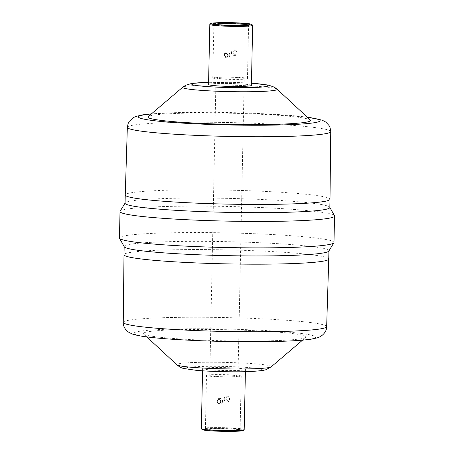 <?xml version="1.0" encoding="UTF-8"?>
<svg xmlns="http://www.w3.org/2000/svg" width="454" height="454" viewBox="0 0 454 454"><rect width="100%" height="100%" fill="white"/><g stroke="black" fill="none" stroke-linecap="round" stroke-linejoin="round"><path stroke-width="0.34" stroke-dasharray="2.27 1.7" d="M224.276 398.998C223.873 402.794 229.883 403.004 229.548 399.185C230.042 395.36 224.032 395.15 224.276 398.998M233.14 52.437C234.474 49.968 235.734 50.008 236.926 52.568C235.626 55.025 234.366 54.985 233.14 52.437M231.529 52.67C231.126 56.466 237.136 56.676 236.801 52.857C237.294 49.032 231.285 48.822 231.529 52.67M225.882 398.76C227.216 396.291 228.481 396.336 229.667 398.896C228.373 401.353 227.113 401.308 225.882 398.76M229.724 55.002C229.968 58.85 223.958 58.64 224.452 54.815C224.117 50.996 230.127 51.206 229.724 55.002M222.471 401.33C222.715 405.178 216.706 404.968 217.199 401.143C216.864 397.324 222.874 397.534 222.471 401.33M204.97 429.297A18.177 1.243 1.2 0 0 204.623 429.461A18.177 1.243 1.2 0 0 220.235 431.101A18.177 1.243 1.2 0 0 240.529 430.551A18.177 1.243 1.2 0 0 240.881 430.222A18.177 1.243 1.2 0 0 224.026 428.712A18.177 1.243 1.2 0 0 204.97 429.297M205.781 428.514A17.36 1.186 -178.8 0 1 223.987 427.957A17.36 1.186 -178.8 0 1 240.087 429.393A17.36 1.186 -178.8 0 1 240.121 429.478A17.36 1.186 -178.8 0 1 239.752 429.711A17.36 1.186 -178.8 0 1 220.95 430.256A17.36 1.186 -178.8 0 1 205.412 428.752A17.36 1.186 -178.8 0 1 205.452 428.672A17.36 1.186 -178.8 0 1 205.781 428.514M244.19 429.563A21.429 1.464 1.2 0 0 225.002 427.708A21.429 1.464 1.2 0 0 201.803 428.377A21.429 1.464 1.2 0 0 201.343 428.667M202.183 429.592A20.617 1.407 -178.8 0 1 202.58 429.217A20.617 1.407 -178.8 0 1 225.604 428.593A20.617 1.407 -178.8 0 1 243.31 430.454M214.538 24.215A17.36 1.186 1.2 0 0 214.248 24.289A17.36 1.186 1.2 0 0 213.879 24.522A17.36 1.186 1.2 0 0 213.913 24.607A17.36 1.186 1.2 0 0 230.013 26.043A17.36 1.186 1.2 0 0 248.219 25.486A17.36 1.186 1.2 0 0 248.548 25.328A17.36 1.186 1.2 0 0 248.588 25.248A17.36 1.186 1.2 0 0 247.941 24.913M209.862 24.34A21.429 1.464 -178.8 0 1 210.27 24.147A21.429 1.464 -178.8 0 1 232.743 23.455A21.429 1.464 -178.8 0 1 252.611 25.231M203.063 368.308A21.429 1.464 1.2 0 0 202.597 368.597A21.429 1.464 1.2 0 0 221.785 370.458A21.429 1.464 1.2 0 0 244.99 369.789A21.429 1.464 1.2 0 0 245.449 369.499A21.429 1.464 1.2 0 0 226.262 367.638A21.429 1.464 1.2 0 0 203.063 368.308M145.127 332.419A81.38 5.556 1.2 0 0 143.606 333.951A81.38 5.556 1.2 0 0 219.344 340.659A81.38 5.556 1.2 0 0 304.345 338.031A81.38 5.556 1.2 0 0 305.843 337.35A81.38 5.556 1.2 0 0 236.33 329.967A81.38 5.556 1.2 0 0 145.127 332.419M328.838 251.062A102.4 6.992 1.2 0 0 328.923 250.79A102.4 6.992 1.2 0 0 237.243 241.914A102.4 6.992 1.2 0 0 126.371 245.115A102.4 6.992 1.2 0 0 124.169 246.499A102.4 6.992 1.2 0 0 124.243 246.777M333.985 242.459A107.286 7.326 1.2 0 0 237.93 233.157A107.286 7.326 1.2 0 0 121.774 236.511A107.286 7.326 1.2 0 0 119.464 237.964M334.456 215.746A107.286 7.326 1.2 0 0 236.369 206.678A107.286 7.326 1.2 0 0 122.325 210.088A107.286 7.326 1.2 0 0 120.106 211.258M329.831 207.501A102.4 6.992 1.2 0 0 329.757 207.223A102.4 6.992 1.2 0 0 236.131 198.568A102.4 6.992 1.2 0 0 127.279 201.82A102.4 6.992 1.2 0 0 125.162 202.938A102.4 6.992 1.2 0 0 125.077 203.21M310.394 120.049A81.38 5.556 1.2 0 0 234.656 113.341A81.38 5.556 1.2 0 0 149.655 115.969A81.38 5.556 1.2 0 0 148.157 116.65M251.403 85.403A21.429 1.464 1.2 0 0 232.215 83.542A21.429 1.464 1.2 0 0 209.01 84.211A21.429 1.464 1.2 0 0 208.551 84.501M247.101 78.786A17.36 1.186 1.2 0 0 247.475 78.553A17.36 1.186 1.2 0 0 231.932 77.044A17.36 1.186 1.2 0 0 213.136 77.589A17.36 1.186 1.2 0 0 212.761 77.827A17.36 1.186 1.2 0 0 228.305 79.331A17.36 1.186 1.2 0 0 247.101 78.786M216.32 77.702A14.108 0.965 1.2 0 0 216.013 77.895A14.108 0.965 1.2 0 0 228.646 79.115A14.108 0.965 1.2 0 0 243.917 78.673A14.108 0.965 1.2 0 0 244.218 78.485A14.108 0.965 1.2 0 0 231.591 77.259A14.108 0.965 1.2 0 0 216.32 77.702M237.68 376.298A14.108 0.965 1.2 0 0 237.987 376.105A14.108 0.965 1.2 0 0 225.354 374.885A14.108 0.965 1.2 0 0 210.083 375.327A14.108 0.965 1.2 0 0 209.782 375.515A14.108 0.965 1.2 0 0 222.409 376.741A14.108 0.965 1.2 0 0 237.68 376.298M206.899 375.214A17.36 1.186 1.2 0 0 206.525 375.447A17.36 1.186 1.2 0 0 222.068 376.956A17.36 1.186 1.2 0 0 240.864 376.411A17.36 1.186 1.2 0 0 241.239 376.173A17.36 1.186 1.2 0 0 225.695 374.669A17.36 1.186 1.2 0 0 206.899 375.214M271.203 366.843A47.261 3.229 1.2 0 0 230.831 362.559A47.261 3.229 1.2 0 0 177.866 363.983A47.261 3.229 1.2 0 0 176.981 364.874M261.419 370.368A38.227 2.61 1.2 0 0 231.915 366.656A38.227 2.61 1.2 0 0 186.628 367.729A38.227 2.61 1.2 0 0 216.138 371.44A38.227 2.61 1.2 0 0 261.419 370.368M326.659 326.647A101.724 6.946 1.2 0 0 235.615 317.828A101.724 6.946 1.2 0 0 125.446 321.006A101.724 6.946 1.2 0 0 123.255 322.385M313.629 338.361A90.874 6.203 1.2 0 0 243.48 329.547A90.874 6.203 1.2 0 0 135.837 332.095A90.874 6.203 1.2 0 0 205.985 340.909A90.874 6.203 1.2 0 0 313.629 338.361M328.753 259.013A102.4 6.992 1.2 0 0 237.067 250.137A102.4 6.992 1.2 0 0 126.201 253.338A102.4 6.992 1.2 0 0 123.999 254.728M330.001 199.266A102.4 6.992 1.2 0 0 238.288 190.396A102.4 6.992 1.2 0 0 127.449 193.597A102.4 6.992 1.2 0 0 125.247 194.982M330.745 131.615A101.724 6.946 1.2 0 0 239.633 122.801A101.724 6.946 1.2 0 0 129.532 125.979A101.724 6.946 1.2 0 0 127.341 127.353M307.352 117.228A90.874 6.203 1.2 0 0 151.313 113.96M277.019 89.126A47.261 3.229 1.2 0 0 233.033 85.233A47.261 3.229 1.2 0 0 183.671 86.759A47.261 3.229 1.2 0 0 182.797 87.157M251.448 83.241A38.227 2.61 1.2 0 0 208.596 82.344M205.452 428.672L204.623 429.461M240.087 429.393L240.881 430.222M248.548 25.328L249.377 24.539M213.913 24.607L213.119 23.778M245.404 371.701L245.449 369.499M202.552 370.804L202.597 368.597M302.568 340.142L305.843 337.35M146.761 336.879L143.606 333.951M307.239 117.121L256.658 113.398L185.953 112.382L151.432 113.858M251.448 83.195L208.596 82.299M247.475 78.553L248.588 25.248M212.761 77.827L213.879 24.522M237.987 376.105L244.218 78.485M209.782 375.515L216.013 77.895M240.121 429.478L241.239 376.173M205.412 428.752L206.525 375.447"/><path stroke-width="0.68" d="M228.118 55.24C226.887 52.692 225.627 52.647 224.333 55.104C225.519 57.664 226.784 57.709 228.118 55.24M220.86 401.563C219.634 399.015 218.374 398.975 217.074 401.432C218.266 403.992 219.526 404.032 220.86 401.563M202.552 370.804L201.343 428.667A21.429 1.464 1.2 0 0 201.389 428.769A21.429 1.464 1.2 0 0 221.257 430.545A21.429 1.464 1.2 0 0 243.73 429.853A21.429 1.464 1.2 0 0 244.138 429.66A21.429 1.464 1.2 0 0 244.19 429.563L245.404 371.701M244.138 429.66L243.31 430.454A20.617 1.407 -178.8 0 1 242.918 430.636A20.617 1.407 -178.8 0 1 221.297 431.3A20.617 1.407 -178.8 0 1 202.183 429.592L201.389 428.769M249.03 24.703A18.177 1.243 -178.8 0 1 229.974 25.288A18.177 1.243 -178.8 0 1 213.119 23.778A18.177 1.243 -178.8 0 1 213.471 23.449A18.177 1.243 -178.8 0 1 233.765 22.899A18.177 1.243 -178.8 0 1 249.377 24.539A18.177 1.243 -178.8 0 1 249.03 24.703M247.941 24.913A17.36 1.186 1.2 0 0 231.256 23.699A17.36 1.186 1.2 0 0 214.538 24.215M251.817 24.408L252.611 25.231A21.429 1.464 -178.8 0 1 252.657 25.333A21.429 1.464 -178.8 0 1 252.197 25.623A21.429 1.464 -178.8 0 1 228.998 26.292A21.429 1.464 -178.8 0 1 209.81 24.437A21.429 1.464 -178.8 0 1 209.862 24.34L210.69 23.546A20.617 1.407 1.2 0 0 228.396 25.407A20.617 1.407 1.2 0 0 251.42 24.783A20.617 1.407 1.2 0 0 251.817 24.408A20.617 1.407 1.2 0 0 232.703 22.7A20.617 1.407 1.2 0 0 211.082 23.364A20.617 1.407 1.2 0 0 210.69 23.546M125.077 203.074L120.106 211.258A107.286 7.326 1.2 0 0 120.015 211.541L119.464 237.964A107.286 7.326 1.2 0 0 119.544 238.254L124.243 246.777A102.4 6.992 1.2 0 0 217.869 255.432A102.4 6.992 1.2 0 0 326.721 252.18A102.4 6.992 1.2 0 0 328.838 251.062L333.894 242.742A107.286 7.326 1.2 0 0 333.985 242.459L334.536 216.036A107.286 7.326 1.2 0 0 334.456 215.746L329.837 207.359M119.544 238.254A107.286 7.326 1.2 0 0 217.631 247.322A107.286 7.326 1.2 0 0 331.675 243.912A107.286 7.326 1.2 0 0 333.894 242.742M120.015 211.541A107.286 7.326 1.2 0 0 216.07 220.843A107.286 7.326 1.2 0 0 332.226 217.489A107.286 7.326 1.2 0 0 334.536 216.036M327.629 208.885A102.4 6.992 1.2 0 0 329.831 207.501L330.001 199.272A102.4 6.992 1.2 0 0 330.001 199.266A102.4 6.992 1.2 0 1 327.799 200.662A102.4 6.992 1.2 0 1 216.933 203.863A102.4 6.992 1.2 0 1 125.247 194.987A102.4 6.992 1.2 0 0 125.247 194.987L125.077 203.21A102.4 6.992 1.2 0 0 216.757 212.086A102.4 6.992 1.2 0 0 327.629 208.885M208.596 82.299L191.736 83.428L185.516 85.329L182.797 87.157L148.157 116.65A81.38 5.556 1.2 0 0 217.67 124.033A81.38 5.556 1.2 0 0 308.873 121.581A81.38 5.556 1.2 0 0 310.394 120.049L277.019 89.126L274.403 87.208L268.291 85.04L251.448 83.195M209.81 24.437L208.551 84.501A21.429 1.464 1.2 0 0 227.738 86.362A21.429 1.464 1.2 0 0 250.937 85.692A21.429 1.464 1.2 0 0 251.403 85.403L252.657 25.333M176.981 364.874A47.261 3.229 1.2 0 0 220.967 368.767A47.261 3.229 1.2 0 0 270.329 367.241A47.261 3.229 1.2 0 0 271.203 366.843L265.635 369.817L262.264 370.572L252.038 371.474C237.249 372.223 211.138 371.684 196.242 370.328L183.643 368.461C181.685 368.115 179.466 366.917 176.981 364.874L146.761 336.879M123.255 322.385A101.724 6.946 1.2 0 0 214.367 331.199A101.724 6.946 1.2 0 0 324.468 328.021A101.724 6.946 1.2 0 0 326.659 326.647C326.931 331.114 322.766 336.454 317.006 337.924L311.331 339.138C302.194 340.483 287.768 341.312 268.047 341.618C227.647 342.322 172.321 340.222 147.402 336.959C140.853 336.21 135.706 335.183 131.949 333.883L128.17 331.908C124.765 329.122 123.125 325.949 123.255 322.385L123.999 254.734A102.4 6.992 1.2 0 0 123.999 254.734A102.4 6.992 1.2 0 0 215.712 263.604A102.4 6.992 1.2 0 0 326.551 260.403A102.4 6.992 1.2 0 0 328.753 259.018A102.4 6.992 1.2 0 0 328.753 259.013L328.923 250.926M151.432 113.858L142.669 114.862L135.837 116.462L133.521 117.512L129.265 121.383L128.107 123.602L127.341 127.353A101.724 6.946 1.2 0 0 218.385 136.172A101.724 6.946 1.2 0 0 328.554 132.994A101.724 6.946 1.2 0 0 330.745 131.615L330.001 199.266M151.313 113.96A90.874 6.203 1.2 0 0 140.371 115.639A90.874 6.203 1.2 0 0 210.52 124.453A90.874 6.203 1.2 0 0 318.163 121.905A90.874 6.203 1.2 0 0 307.352 117.228M182.797 87.157A47.261 3.229 1.2 0 0 223.169 91.441A47.261 3.229 1.2 0 0 276.134 90.017A47.261 3.229 1.2 0 0 277.019 89.126M208.596 82.344A38.227 2.61 1.2 0 0 192.581 83.632A38.227 2.61 1.2 0 0 222.085 87.344A38.227 2.61 1.2 0 0 267.372 86.271A38.227 2.61 1.2 0 0 251.448 83.241M271.203 366.843L302.568 340.142M326.659 326.647L328.753 259.018M123.999 254.728L124.163 246.641M127.341 127.353L125.247 194.982M330.745 131.615L330.12 127.79L329.048 125.531L325.83 122.092L322.051 120.117L307.239 117.121"/></g></svg>
